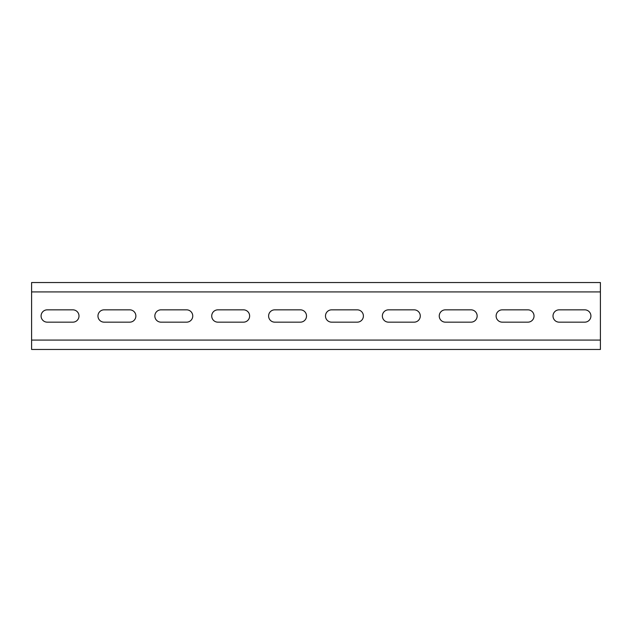 <?xml version="1.0" encoding="UTF-8"?>
<svg xmlns="http://www.w3.org/2000/svg" width="632" height="632" viewBox="0 0 632 632"><rect width="100%" height="100%" fill="white"/><g stroke="black" fill="none" stroke-linecap="round" stroke-linejoin="round"><path stroke-width="0.95" d="M104.122 309.838A6.162 6.162 0 0 0 97.96 316A6.162 6.162 0 0 0 104.122 322.162L129.718 322.162A6.162 6.162 0 0 0 135.88 316A6.162 6.162 0 0 0 129.718 309.838L104.122 309.838M217.882 309.838A6.162 6.162 0 0 0 211.72 316A6.162 6.162 0 0 0 217.882 322.162L243.478 322.162A6.162 6.162 0 0 0 249.64 316A6.162 6.162 0 0 0 243.478 309.838L217.882 309.838M31.6 291.921L31.6 282.536L600.4 282.536L600.4 291.921L31.6 291.921L31.6 349.464L600.4 349.464L600.4 340.079L31.6 340.079M600.4 291.921L600.4 340.079M331.642 309.838L357.238 309.838A6.162 6.162 0 0 1 363.4 316A6.162 6.162 0 0 1 357.238 322.162L331.642 322.162A6.162 6.162 0 0 1 325.48 316A6.162 6.162 0 0 1 331.642 309.838M388.522 309.838L414.118 309.838A6.162 6.162 0 0 1 420.28 316A6.162 6.162 0 0 1 414.118 322.162L388.522 322.162A6.162 6.162 0 0 1 382.36 316A6.162 6.162 0 0 1 388.522 309.838M445.402 309.838L470.998 309.838A6.162 6.162 0 0 1 477.16 316A6.162 6.162 0 0 1 470.998 322.162L445.402 322.162A6.162 6.162 0 0 1 439.24 316A6.162 6.162 0 0 1 445.402 309.838M502.282 309.838L527.878 309.838A6.162 6.162 0 0 1 534.04 316A6.162 6.162 0 0 1 527.878 322.162L502.282 322.162A6.162 6.162 0 0 1 496.12 316A6.162 6.162 0 0 1 502.282 309.838M559.162 309.838L584.758 309.838A6.162 6.162 0 0 1 590.92 316A6.162 6.162 0 0 1 584.758 322.162L559.162 322.162A6.162 6.162 0 0 1 553 316A6.162 6.162 0 0 1 559.162 309.838M274.762 309.838A6.162 6.162 0 0 0 268.6 316A6.162 6.162 0 0 0 274.762 322.162L300.358 322.162A6.162 6.162 0 0 0 306.52 316A6.162 6.162 0 0 0 300.358 309.838L274.762 309.838M161.002 309.838A6.162 6.162 0 0 0 154.84 316A6.162 6.162 0 0 0 161.002 322.162L186.598 322.162A6.162 6.162 0 0 0 192.76 316A6.162 6.162 0 0 0 186.598 309.838L161.002 309.838M47.242 309.838A6.162 6.162 0 0 0 41.08 316A6.162 6.162 0 0 0 47.242 322.162L72.838 322.162A6.162 6.162 0 0 0 79 316A6.162 6.162 0 0 0 72.838 309.838L47.242 309.838"/></g></svg>
